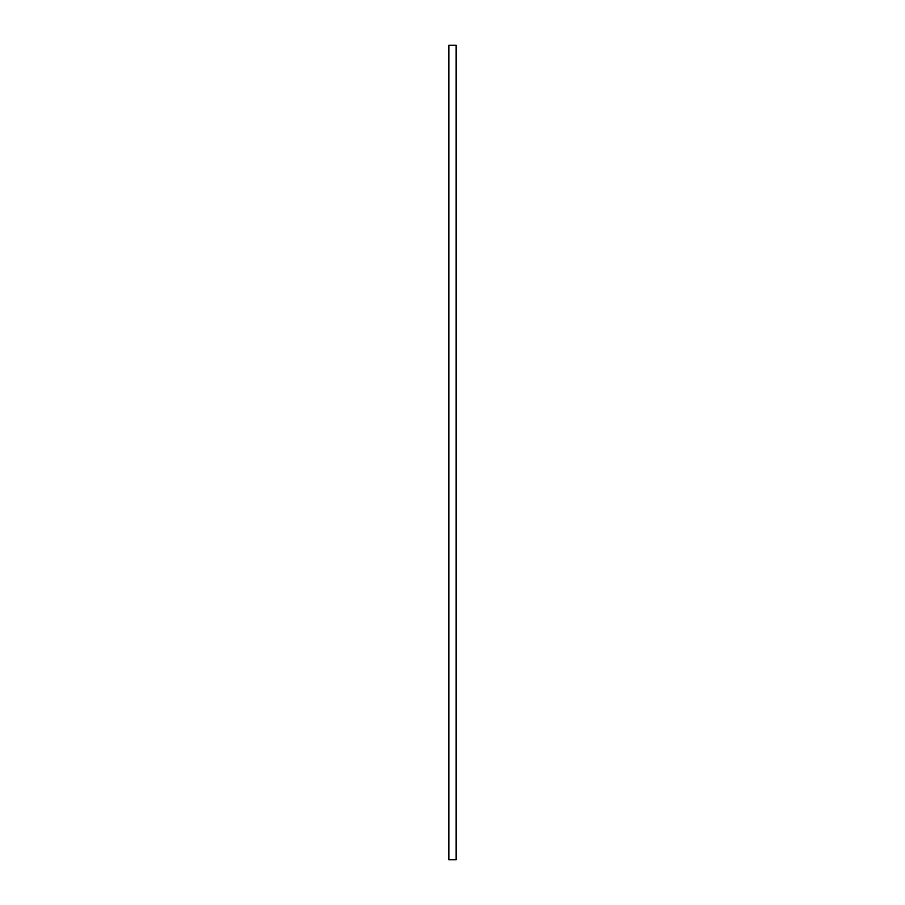 <?xml version="1.0" encoding="UTF-8"?>
<svg xmlns="http://www.w3.org/2000/svg" width="905" height="905" viewBox="0 0 905 905"><rect width="100%" height="100%" fill="white"/><g stroke="black" fill="none" stroke-linecap="round" stroke-linejoin="round"><path stroke-width="1.36" d="M448.846 859.75L456.154 859.75L456.154 45.25L448.846 45.25L448.846 859.75"/></g></svg>
